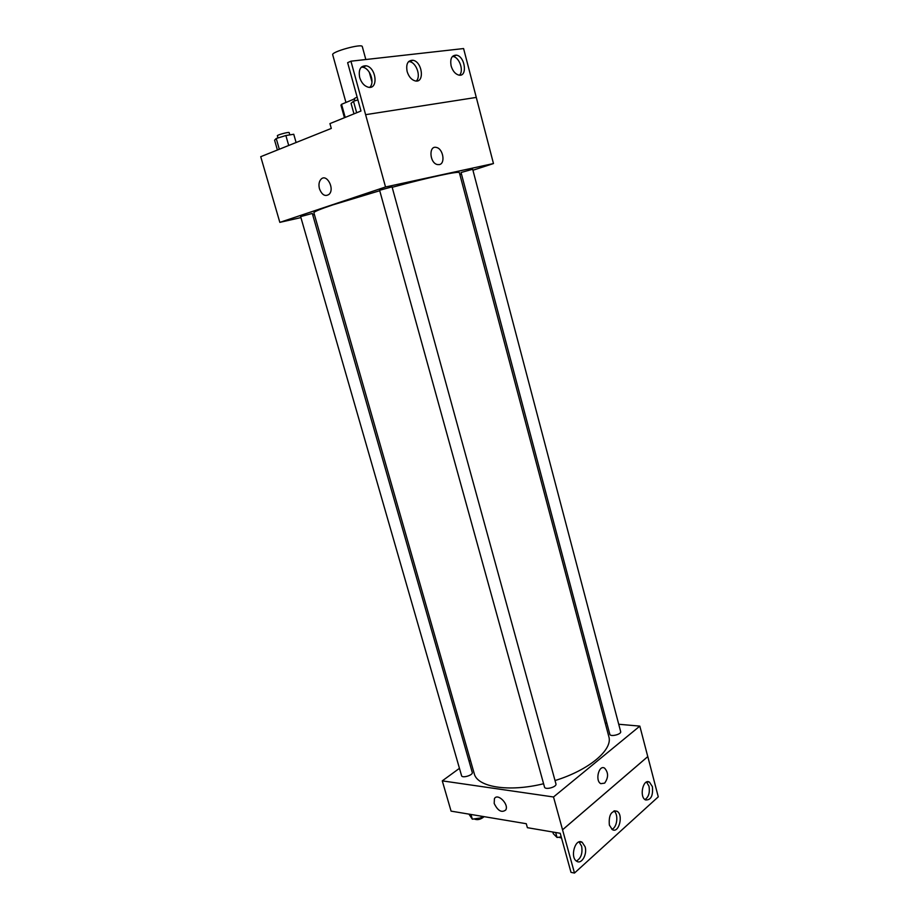 <?xml version="1.0" encoding="UTF-8"?>
<svg xmlns="http://www.w3.org/2000/svg" width="919" height="919" viewBox="0 0 919 919"><rect width="100%" height="100%" fill="white"/><g stroke="black" fill="none" stroke-linecap="round" stroke-linejoin="round"><path stroke-width="1.38" d="M365.831 59.528L362.304 46.605C362.235 43.239 331.035 51.843 332.701 54.761L345.946 102.468M345.199 117.414L341.558 104.306L340.96 105.214L344.441 117.724M341.558 104.306L354.389 98.942M300.927 217.596L279.835 222.364L260.732 156.69L331.299 128.419L329.944 123.594L360.972 111.015L347.635 62.676L350.932 61.194L365.613 114.68L476.26 97.414L365.647 114.668M350.932 61.194L463.59 48.558L493.469 163.559L472.94 170.233M461.441 173.978L459.856 174.495M472.676 169.257L461.051 172.508L609.814 734.292C610.273 737.153 621.658 734.338 620.658 731.604L472.676 169.257M279.835 222.364L385.532 186.982L493.469 163.559M314.39 214.541L312.724 214.92M392.045 186.856L379.616 190.279L544.496 787.032C545.082 790.283 557.098 786.974 555.938 783.884L392.045 186.856M312.299 213.438L300.639 216.608L461.568 775.682C462.096 778.542 473.331 775.131 472.263 772.431L312.299 213.438M379.742 190.727L332.552 204.971C319.973 209.21 313.758 211.807 313.884 212.771L474.238 773.626C477.191 787.101 508.563 792.408 543.588 783.735M555.03 780.553C589.263 770.019 613.145 749.559 608.815 736.556L459.374 172.703C459.822 170.681 429.724 177.103 392.172 187.304M439.248 164.604L437.352 164.547C429.483 162.996 428.553 145.122 436.445 147.465C443.199 148.671 445.658 163.731 439.248 164.604C445.658 163.731 443.199 148.671 436.445 147.465C428.553 145.133 429.483 162.996 437.341 164.547M385.532 186.982L365.613 114.68M319.467 188.774C318.468 184.708 318.996 181.525 321.03 179.228C326.67 173.14 335.079 188.946 329.059 194.346C325.154 196.861 321.949 195 319.467 188.774C321.949 195 325.154 196.861 329.059 194.346C335.079 188.946 326.67 173.14 321.03 179.228C318.996 181.525 318.468 184.708 319.467 188.774M451.137 65.95C452.711 71.027 455.261 74.071 458.799 75.094C467.76 77.288 465.244 56.323 456.398 55.14C451.666 55.197 449.919 58.793 451.137 65.95M359.674 77.472C361.385 82.779 364.234 86.018 368.232 87.202C378.651 89.901 376.422 67.386 366.107 65.789C360.466 65.709 358.318 69.603 359.674 77.472M407.128 71.498C408.76 76.691 411.459 79.827 415.216 80.918C424.865 83.353 422.464 61.642 412.93 60.263C407.772 60.263 405.83 64.008 407.128 71.498M459.477 75.174C464.084 70.97 459.443 57.265 453.113 56.519L452.447 56.438M369.714 87.328C375.113 82.894 370.127 68.27 362.81 67.248L361.339 67.133M416.25 81.033C421.247 76.714 416.433 62.549 409.633 61.676L408.599 61.584M459.454 768.33L442.28 780.863L553.514 796.98L639.831 726.113L618.717 724.252M606.873 723.207L605.242 723.069M470.436 760.312L469.081 761.311M604.656 783.137L600.785 783.666C594.857 780.736 598.889 764.482 604.587 768.135C608.527 772.569 608.55 777.566 604.656 783.137M442.28 780.863L451.08 811.132L526.277 823.711L527.391 827.686L560.222 833.28L570.998 872.361L574.49 873.05L562.543 829.788L647.769 756.601L639.831 726.113M562.543 829.788L553.514 796.98M562.577 829.788L647.803 756.601L658.268 796.842L574.49 873.05M494.192 803.447L494.422 798.691C497.466 792.58 509.321 804.401 505.726 810.007C501.636 813.016 497.788 810.822 494.192 803.447C497.788 810.822 501.636 813.016 505.737 810.007C509.321 804.401 497.466 792.58 494.422 798.68L494.192 803.447M604.656 783.126C608.55 777.566 608.527 772.569 604.587 768.135C598.889 764.482 594.857 780.736 600.785 783.666L604.656 783.126M609.366 825.101L612.272 829.57C618.912 833.924 623.771 814.636 616.948 811.213C611.101 810.719 608.573 815.348 609.366 825.101M585.116 846.79L582.198 842.309C575.363 837.577 569.596 857.381 576.741 861.275C581.543 864.676 587.471 854.302 585.116 846.79M652.398 786.653L649.469 782.138C643.208 778.152 638.969 796.75 645.46 799.921C650.905 800.3 653.214 795.877 652.398 786.653M611.847 829.283C617.212 827.72 618.74 814.073 613.915 810.972M576.385 861.023C581.015 858.38 582.761 853.418 581.635 846.169L579.062 841.942M644.966 799.587C648.688 797.003 650.032 792.546 648.986 786.216L646.539 782.023M468.931 814.119L472.332 819.185L481.476 817.795L483.13 816.497M472.332 819.185L470.965 814.464M481.476 817.795L481.005 816.141M484.129 816.658C480.58 819.61 477.237 820.357 474.101 818.909M552.824 832.017L553.284 833.682L557.04 837.473L561.21 836.864M557.04 837.473L555.673 832.499M561.532 838.025L558.672 837.232M277.412 150.004L274.574 140.17L276.228 138.505L285.866 135.53L293.747 134.254L296.102 142.514M279.319 149.246L276.228 138.505M288.715 145.478L285.866 135.53M289.818 134.886L289.163 132.612C289.221 131.658 276.826 134.978 277.366 135.771L277.998 137.965M353.976 113.864L351.058 103.365L353.493 101.262L357.905 99.895M356.664 112.761L353.493 101.262M357.123 97.069L354.286 98.586L354.906 100.826M369.3 72.21L371.965 81.963M409.633 61.676L412.93 60.263M362.81 67.248L366.107 65.789M453.113 56.519L456.398 55.14M647.068 781.839L649.469 782.138M579.441 841.838L582.198 842.309M614.374 810.834L616.948 811.213"/></g></svg>
